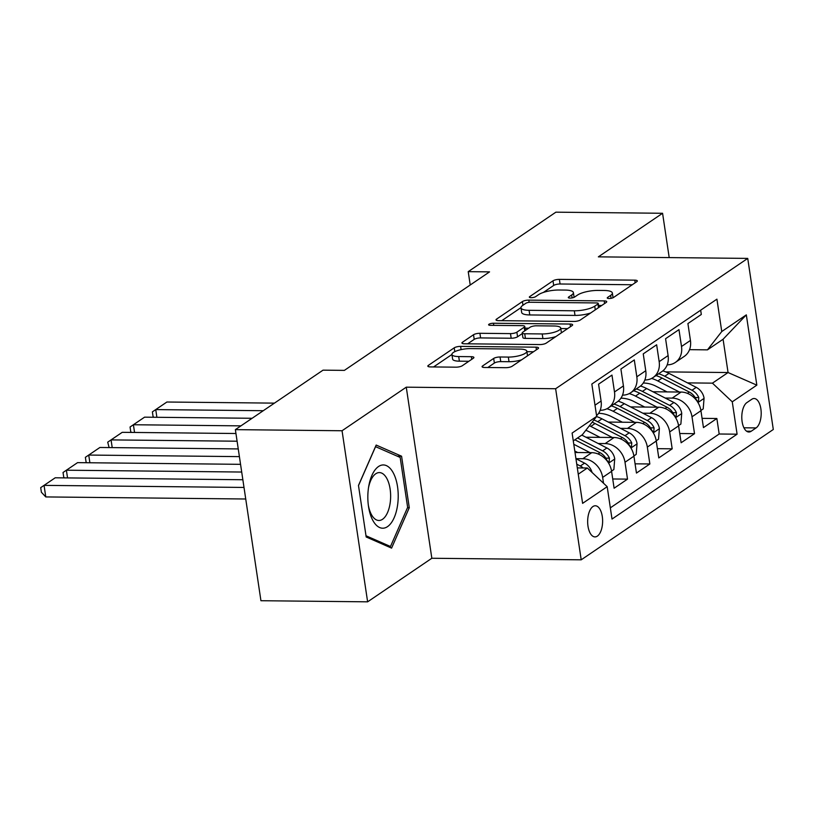 <?xml version="1.0" encoding="UTF-8"?>
<svg xmlns="http://www.w3.org/2000/svg" width="814" height="814" viewBox="0 0 814 814"><rect width="100%" height="100%" fill="white"/><g stroke="black" fill="none" stroke-linecap="round" stroke-linejoin="round"><path stroke-width="1.22" d="M609.014 298.504A3.348 0.926 -8.5 0 0 613.491 297.497L636.782 281.685A4.772 1.323 -8.5 0 0 637.311 280.942A4.772 1.323 -8.5 0 0 634.788 280.158L559.381 279.375A4.772 1.323 -8.5 0 0 553.001 280.82L529.711 296.622A3.348 0.926 -8.5 0 0 529.334 297.151A3.348 0.926 -8.5 0 0 531.104 297.69A3.348 0.926 -8.5 0 0 535.571 296.683L538.583 294.637A15.283 4.243 -8.5 0 1 559.004 290.018L565.292 290.079A15.283 4.243 -8.5 0 1 573.392 292.582A15.283 4.243 -8.5 0 1 571.682 294.983L568.66 297.029A3.348 0.926 -8.5 0 0 568.294 297.548A3.348 0.926 -8.5 0 0 570.065 298.097A3.348 0.926 -8.5 0 0 574.531 297.09L577.543 295.044A15.283 4.243 -8.5 0 1 597.964 290.425L604.253 290.486A15.283 4.243 -8.5 0 1 612.352 292.989A15.283 4.243 -8.5 0 1 610.632 295.39L607.62 297.436A3.348 0.926 -8.5 0 0 607.244 297.955A3.348 0.926 -8.5 0 0 609.014 298.504M597.354 536.131A15.568 7.479 90.6 0 0 602.553 518.925A15.568 7.479 90.6 0 0 595.299 505.769A15.568 7.479 90.6 0 0 592.928 506.542A15.568 7.479 90.6 0 0 587.728 523.758A15.568 7.479 90.6 0 0 594.973 536.904A15.568 7.479 90.6 0 0 597.354 536.131M482.61 365.944A4.772 1.323 -8.5 0 0 482.071 366.697A4.772 1.323 -8.5 0 0 484.605 367.48L505.759 367.694A4.772 1.323 -8.5 0 0 512.138 366.249L538.013 348.697A4.772 1.323 -8.5 0 0 538.542 347.954A4.772 1.323 -8.5 0 0 536.019 347.171L460.612 346.388A4.772 1.323 -8.5 0 0 454.232 347.832L428.357 365.384A4.772 1.323 -8.5 0 0 427.828 366.127A4.772 1.323 -8.5 0 0 430.362 366.911L455.911 367.175A4.772 1.323 -8.5 0 0 462.291 365.74L473.361 358.221A4.772 1.323 -8.5 0 0 473.901 357.478A4.772 1.323 -8.5 0 0 471.367 356.695L458.699 356.563A12.78 3.541 -8.5 0 1 451.923 354.466A12.78 3.541 -8.5 0 1 470.421 348.606L520.065 349.114A12.78 3.541 -8.5 0 1 526.841 351.21A12.78 3.541 -8.5 0 1 508.333 357.081L500.061 356.99A4.772 1.323 -8.5 0 0 493.681 358.435L482.61 365.944L482.804 367.256M406.267 387.179L342.053 430.748L235.368 429.639L260.938 600.722L367.623 601.831L431.837 558.262L581.206 559.818L555.636 388.736L406.267 387.179L431.837 558.262M669.2 257.58L662.576 213.278L598.361 256.848L747.73 258.404L555.636 388.736M662.576 213.278L555.891 212.169L468.223 271.652L470.217 284.992M235.368 429.639L323.036 370.156L344.373 370.38L489.56 271.876L468.223 271.652M573.941 321.438A4.772 1.323 -8.5 0 0 580.321 319.994L606.196 302.442A4.772 1.323 -8.5 0 0 606.735 301.689A4.772 1.323 -8.5 0 0 604.202 300.905L528.795 300.122A4.772 1.323 -8.5 0 0 522.415 301.567L496.55 319.119A4.772 1.323 -8.5 0 0 496.011 319.871A4.772 1.323 -8.5 0 0 498.544 320.655L573.941 321.438M572.1 325.569L546.235 343.121A4.772 1.323 -8.5 0 1 539.855 344.566L464.448 343.783A4.772 1.323 -8.5 0 1 461.914 342.999A4.772 1.323 -8.5 0 1 462.454 342.246L473.524 334.737A4.772 1.323 -8.5 0 1 479.904 333.292L510.49 333.618A4.772 1.323 -8.5 0 0 516.87 332.173L524.216 327.187A4.772 1.323 -8.5 0 0 524.745 326.434A4.772 1.323 -8.5 0 0 522.212 325.651L490.384 325.325A3.348 0.926 -8.5 0 1 488.603 324.776A3.348 0.926 -8.5 0 1 493.447 323.239L570.105 324.043A4.772 1.323 -8.5 0 1 572.639 324.817A4.772 1.323 -8.5 0 1 572.1 325.569M575.936 458.658L582.824 458.73A19.465 16.199 55.8 0 1 602.655 477.401L611.589 471.347L614.112 488.217L627.513 479.131L612.728 478.978M598.178 443.508L605.158 443.579A19.465 16.199 55.8 0 1 624.999 462.25L633.933 456.186L636.456 473.066L649.857 463.97L635.073 463.817M620.512 428.347L627.492 428.418A19.465 16.199 55.8 0 1 647.334 447.1L656.267 441.035L658.791 457.916L672.191 448.819L657.407 448.667M642.846 413.197L649.837 413.268A19.465 16.199 55.8 0 1 669.668 431.939L678.601 425.885L681.125 442.755L694.525 433.669L692.002 416.788A19.465 16.199 -124.2 0 0 672.171 398.117L665.18 398.036M679.741 433.506L694.525 433.669M700.671 310.195L701.312 314.469L687.911 323.565L690.435 340.445A19.465 16.199 -124.2 0 1 684.289 356.369L675.355 362.434A19.465 16.199 -124.2 0 0 681.501 346.499L678.978 329.629L665.577 338.716L668.101 355.596A19.465 16.199 -124.2 0 1 661.955 371.53L653.021 377.584A19.465 16.199 55.8 0 1 644.861 379.975L644.861 379.975M653.021 377.584A19.465 16.199 55.8 0 0 659.167 361.66L656.644 344.78L643.243 353.876L645.756 370.746A19.465 16.199 -124.2 0 1 639.621 386.681L630.687 392.745A19.465 16.199 55.8 0 1 622.517 395.126L622.517 395.126M630.687 392.745A19.465 16.199 55.8 0 0 636.823 376.811L634.299 359.93L620.899 369.027L623.422 385.907A19.465 16.199 -124.2 0 1 617.287 401.831L608.353 407.895A19.465 16.199 55.8 0 1 600.183 410.287L600.183 410.287M608.353 407.895A19.465 16.199 55.8 0 0 614.489 391.972L611.965 375.091L598.565 384.177L601.088 401.058A19.465 16.199 -124.2 0 1 596.57 415.689M611.589 471.347A19.465 16.199 -124.2 0 0 591.758 452.665L575.01 452.492M633.933 456.186A19.465 16.199 -124.2 0 0 614.092 437.515L585.938 437.22M656.267 441.035A19.465 16.199 -124.2 0 0 636.426 422.364L608.272 422.069M678.601 425.885A19.465 16.199 -124.2 0 0 658.77 407.204L630.606 406.908M751.81 399.257L746.896 402.584A15.09 7.245 90.6 0 0 741.859 419.261A15.09 7.245 90.6 0 0 748.88 432.01A15.09 7.245 90.6 0 0 751.18 431.257L756.094 427.92A15.09 7.245 90.6 0 0 761.131 411.243A15.09 7.245 90.6 0 0 754.11 398.504A15.09 7.245 90.6 0 0 751.81 399.257M581.206 559.818L773.3 429.487L747.73 258.404M578.255 474.186L587.342 468.009L607.183 486.68L612.016 519.057L737.097 434.188L732.264 401.821L712.433 383.15L687.525 382.885M607.183 486.68L582.61 503.357L572.11 433.068L596.672 416.402L591.839 384.035L716.92 299.165L721.764 331.532L746.326 314.865L756.837 385.144L732.264 401.821M610.347 507.844L719.179 434.004L716.859 418.508L703.459 427.604L700.935 410.724A19.465 16.199 -124.2 0 0 681.104 392.053L652.95 391.758M667.195 364.825L667.195 364.825A19.465 16.199 -124.2 0 0 675.355 362.434M669.668 431.939L672.191 448.819M647.334 447.1L649.857 463.97M624.999 462.25L627.513 479.131M602.655 477.401L603.53 483.251M587.342 468.009L577.309 467.908M712.433 383.15L728.062 372.537L723.086 339.245L707.458 349.857L721.764 331.532M665.72 371.886L728.062 372.537L756.837 385.144M689.529 349.664L707.458 349.857M342.053 430.748L367.623 601.831M596.672 416.402L582.366 434.717L573.28 440.893M702.075 418.355L716.859 418.508M719.179 434.004L737.097 434.188M723.086 339.245L746.326 314.865M366.178 536.975L391.575 548.117L409.279 507.722L401.577 456.206L376.18 445.065L358.475 485.449L366.178 536.975M397.232 456.155L401.577 456.206M407.488 507.712L409.279 507.722M613.054 297.731A15.283 4.243 -8.5 0 0 613.044 297.609L612.352 292.989M574.094 297.324A15.283 4.243 -8.5 0 0 574.084 297.212L573.392 292.582M632.274 284.747L560.073 283.994A4.772 1.323 -8.5 0 0 553.693 285.439L543.365 292.45M520.97 307.641L501.75 320.685M601.688 305.494L598.595 305.464M597.924 304.019A3.348 0.926 -8.5 0 0 598.29 303.49A3.348 0.926 -8.5 0 0 596.52 302.94L530.341 302.259A3.348 0.926 -8.5 0 0 525.875 303.266L522.69 305.423A15.283 4.243 -8.5 0 0 520.98 307.824A15.283 4.243 -8.5 0 0 529.08 310.317L574.318 310.795A15.283 4.243 -8.5 0 0 594.739 306.176L597.924 304.019L598.473 307.682M520.98 307.824L521.672 312.444A15.283 4.243 -8.5 0 0 529.772 314.947L529.08 310.317M590.649 312.983A15.283 4.243 -8.5 0 1 575.01 315.415L529.772 314.947M467.653 343.813L474.216 339.367L473.524 334.737M522.283 333.587L517.562 336.793A4.772 1.323 -8.5 0 1 511.182 338.237L480.596 337.922A4.772 1.323 -8.5 0 0 474.216 339.367M525.01 328.184L528.642 328.225M560.795 328.561L567.592 328.632M542.216 333.944A12.78 3.541 -8.5 0 0 560.724 328.073A12.78 3.541 -8.5 0 0 553.947 325.987L536.457 325.803A4.772 1.323 -8.5 0 0 530.077 327.248L522.73 332.234A4.772 1.323 -8.5 0 0 522.201 332.977A4.772 1.323 -8.5 0 0 524.725 333.76L542.216 333.944L542.907 338.563A12.78 3.541 -8.5 0 0 555.901 336.569M561.426 332.814A12.78 3.541 -8.5 0 0 561.406 332.702L560.724 328.073M522.201 332.977L522.893 337.607A4.772 1.323 -8.5 0 0 525.417 338.39L524.725 333.76M542.907 338.563L525.417 338.39M521.611 359.829A12.78 3.541 -8.5 0 1 509.025 361.701L500.752 361.62A4.772 1.323 -8.5 0 0 494.373 363.054L487.81 367.511M451.923 354.466L452.615 359.096A12.78 3.541 -8.5 0 0 459.391 361.182L458.699 356.563M468.854 361.284L459.391 361.182M451.923 354.487L433.557 366.951M533.506 351.76L526.912 351.689M700.895 410.47L703.215 408.903L704.059 398.138A12.892 10.735 -124.2 0 0 696.235 387.362L668.986 373.372A37.23 30.973 -124.2 0 0 662.83 370.879M263.258 410.714L155.739 409.595L166.901 402.014L274.43 403.134M679.415 392.033L657.824 380.952A37.23 30.973 -124.2 0 0 651.597 378.429M153.805 417.267L153.073 416.493L152.381 411.864L155.739 409.595L156.888 417.297M667.063 391.91L656.135 386.294A30.901 25.712 -124.2 0 0 643.253 383.038M655.962 375.59A37.23 30.973 55.8 0 1 662.067 378.072L689.305 392.053A12.892 10.735 55.8 0 1 696.092 399.369L697.527 401.292L698.483 401.119L698.778 397.547A12.892 10.735 -124.2 0 0 691.992 390.242L664.743 376.251A37.23 30.973 -124.2 0 0 658.638 373.768M152.381 411.864L166.901 402.014M397.843 503.072A31.634 15.191 90.6 0 0 387.271 466.066A31.634 15.191 90.6 0 0 368.711 486.426A31.634 15.191 90.6 0 0 368.203 490.079A31.634 15.191 90.6 0 0 368.508 506.43A31.634 15.191 90.6 0 0 383.608 528.164A31.634 15.191 90.6 0 0 397.843 503.072M368.325 505.118A23.952 11.508 90.6 0 0 378.886 520.482A23.952 11.508 90.6 0 0 390.354 501.455A23.952 11.508 90.6 0 0 379.385 472.588A23.952 11.508 90.6 0 0 368.508 487.739M358.496 485.592L375.559 446.662L400.173 457.448L407.641 507.366L390.486 546.499L365.995 535.765M387.84 546.479L390.486 546.499M678.561 425.63L680.88 424.053L681.725 413.298A12.892 10.735 -124.2 0 0 673.9 402.513L646.652 388.532A37.23 30.973 -124.2 0 0 640.496 386.029M240.924 425.864L133.394 424.745L144.566 417.165L252.096 418.284M657.081 407.193L635.49 396.103A37.23 30.973 -124.2 0 0 629.253 393.589M131.471 432.417L130.739 431.644L130.047 427.014L133.394 424.745L134.554 432.448M644.729 407.061L633.801 401.455A30.901 25.712 -124.2 0 0 620.919 398.199M633.628 390.751A37.23 30.973 55.8 0 1 639.733 393.223L666.971 407.214A12.892 10.735 55.8 0 1 673.758 414.519L675.193 416.442L676.149 416.28L676.444 412.698A12.892 10.735 -124.2 0 0 669.657 405.392L642.409 391.412A37.23 30.973 -124.2 0 0 636.304 388.929M130.047 427.014L144.566 417.165M656.226 440.781L658.546 439.214L659.391 428.449A12.892 10.735 -124.2 0 0 651.556 417.663L624.318 403.683A37.23 30.973 -124.2 0 0 618.162 401.19M237.098 441.208L111.06 439.896L122.232 432.326L235.938 433.506M634.737 422.344L613.146 411.263A37.23 30.973 -124.2 0 0 606.918 408.74M109.127 447.578L107.713 442.175L111.06 439.896L112.21 447.608M622.384 422.212L611.456 416.605A30.901 25.712 -124.2 0 0 598.585 413.349M611.294 405.901A37.23 30.973 55.8 0 1 617.399 408.384L644.637 422.364A12.892 10.735 55.8 0 1 651.424 429.67L652.859 431.603L653.815 431.43L654.1 427.859A12.892 10.735 -124.2 0 0 647.313 420.543L620.075 406.562A37.23 30.973 -124.2 0 0 613.97 404.08M107.713 442.175L122.232 432.326M633.892 455.942L636.202 454.365L637.057 443.599A12.892 10.735 -124.2 0 0 629.222 432.824L601.984 418.844A37.23 30.973 -124.2 0 0 596.55 416.565M239.397 456.623L88.726 455.057L99.898 447.476L238.248 448.921M612.403 437.494L590.811 426.414A37.23 30.973 -124.2 0 0 589.397 425.722M86.793 462.728L86.06 461.955L85.368 457.326L88.726 455.057L89.876 462.759M600.05 437.372L589.122 431.766A30.901 25.712 -124.2 0 0 585.826 430.301M592.154 422.191A37.23 30.973 55.8 0 1 595.054 423.534L622.303 437.515A12.892 10.735 55.8 0 1 629.09 444.831L630.524 446.754L631.471 446.591L631.766 443.009A12.892 10.735 -124.2 0 0 624.979 435.704L597.741 421.723A37.23 30.973 -124.2 0 0 593.864 419.993M85.368 457.326L99.898 447.476M611.558 471.092L613.868 469.525L614.723 458.76A12.892 10.735 -124.2 0 0 606.888 447.975L581.807 435.103M241.697 472.039L66.392 470.207L77.554 462.637L240.547 464.326M590.069 452.655L573.789 444.291M64.459 477.879L63.726 477.106L63.034 472.486L66.392 470.207L67.542 477.92M577.716 452.523L574.786 451.027M574.877 439.804L599.969 452.676A12.892 10.735 55.8 0 1 606.745 459.981L608.18 461.914L609.137 461.742L609.432 458.16A12.892 10.735 -124.2 0 0 602.645 450.854L577.564 437.983M63.034 472.486L77.554 462.637M592.053 472.446A12.892 10.735 -124.2 0 0 584.554 463.135L575.936 458.709M244.007 487.444L44.058 485.368L55.22 477.787L242.857 479.741M45.777 496.927L41.392 492.256L40.7 487.637L44.058 485.368L45.777 496.927L245.736 499.002M583.18 467.969A12.892 10.735 -124.2 0 0 580.311 466.015L576.76 464.184M577.279 467.643L577.625 467.826A12.892 10.735 55.8 0 1 577.787 467.908M40.7 487.637L55.22 477.787M582.824 458.73L591.758 452.665M605.158 443.579L614.092 437.515M627.492 428.418L636.426 422.364M649.837 413.268L658.77 407.204M672.171 398.117L681.104 392.053M681.501 346.499L690.435 340.445M595.003 405.189L601.088 401.058M614.489 391.972L623.422 385.907M636.823 376.811L645.756 370.746M659.167 361.66L668.101 355.596M692.002 416.788L700.935 410.724M743.925 427.798L756.094 427.92M746.591 431.206L751.18 431.257M611.07 298.321L610.632 295.39M568.803 297.944L568.66 297.029M572.12 297.914L571.682 294.983M529.843 297.537L529.711 296.622M553.693 285.439L553.001 280.82M560.073 283.994L559.381 279.375M635.174 282.773L634.788 280.158M607.763 298.351L607.62 297.436M496.744 320.431L496.55 319.119M522.964 305.24L522.415 301.567M529.131 302.32L528.795 300.122M604.588 303.53L604.202 300.905M575.01 315.415L574.318 310.795M595.288 309.839L594.739 306.176M462.647 343.559L462.454 342.246M480.596 337.922L479.904 333.292M511.182 338.237L510.49 333.618M517.562 336.793L516.87 332.173M524.765 330.85L524.216 327.187M493.762 325.356L493.447 323.239M570.502 326.658L570.105 324.043M494.373 363.054L493.681 358.435M500.752 361.62L500.061 356.99M509.025 361.701L508.333 357.081M471.754 359.31L471.367 356.695M428.561 366.697L428.357 365.384M454.802 351.648L454.232 347.832M461.1 349.613L460.612 346.388M536.406 349.786L536.019 347.171M697.964 402.533L704.039 398.412M664.743 376.251L668.986 373.372M657.824 380.952L662.067 378.072M691.992 390.242L696.235 387.362M687.413 393.345L689.305 392.053M695.115 397.507L698.778 397.547M675.62 417.694L681.705 413.563M642.409 391.412L646.652 388.532M635.49 396.103L639.733 393.223M669.657 405.392L673.9 402.513M665.069 408.496L666.971 407.214M672.781 412.657L676.444 412.698M653.286 432.844L659.371 428.713M620.075 406.562L624.318 403.683M613.146 411.263L617.399 408.384M647.313 420.543L651.556 417.663M642.734 423.656L644.637 422.364M650.447 427.818L654.1 427.859M630.952 447.995L637.036 443.874M597.741 421.723L601.984 418.844M590.811 426.414L595.054 423.534M624.979 435.704L629.222 432.824M620.4 438.807L622.303 437.515M628.113 442.969L631.766 443.009M608.618 463.156L614.702 459.025M602.645 450.854L606.888 447.975M598.066 453.968L599.969 452.676M605.779 458.129L609.432 458.16M580.311 466.015L584.554 463.135M598.88 307.407L598.29 303.49M525.345 330.453L524.745 326.434M527.523 355.82L526.841 351.21"/></g></svg>
